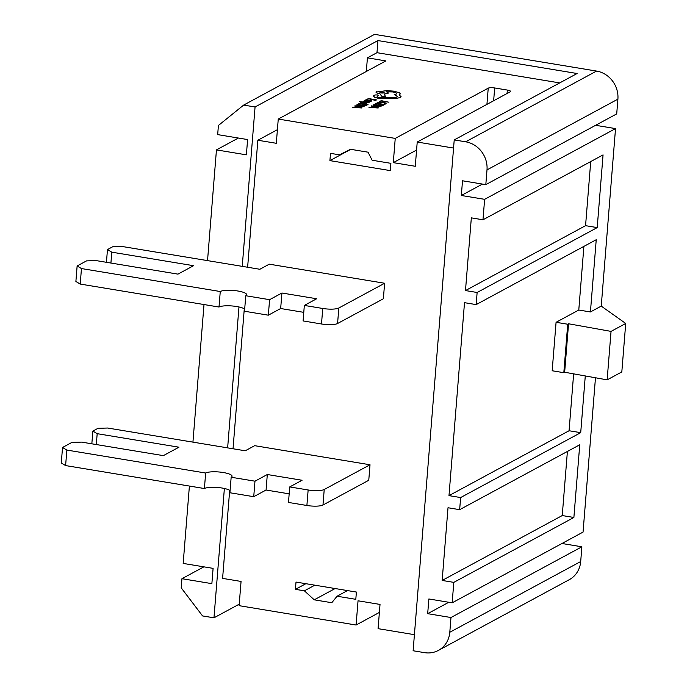 <?xml version="1.0" encoding="UTF-8"?>
<svg xmlns="http://www.w3.org/2000/svg" width="687" height="687" viewBox="0 0 687 687"><rect width="100%" height="100%" fill="white"/><g stroke="black" fill="none" stroke-linecap="round" stroke-linejoin="round"><path stroke-width="1.03" d="M596.548 71.07A24.998 22.877 61.6 0 1 617.896 99.151L486.997 169.895A24.998 22.877 -118.4 0 0 465.649 141.805L596.548 71.07L374.552 34.35L243.653 105.085L218.414 125.463L217.676 134.618L247.603 139.564L246.375 154.841L216.448 149.895L207.534 260.622M486.997 169.895L485.812 184.631L616.711 113.896L617.896 99.151M595.603 125.309L615.526 128.598L601.245 306.11L625.72 323.465L611.044 331.392L568.553 323.775L567.72 324.23L563.821 372.689L564.654 372.242L568.553 323.775M485.812 184.631L462.514 180.784L461.329 195.486L484.627 199.333L482.978 219.797L471.334 217.865L465.485 290.558L477.13 292.49L476.16 304.607L464.506 302.675L448.989 495.628L460.633 497.56L459.655 509.677L448.01 507.745L442.162 580.438L453.806 582.37L452.166 602.825L583.057 532.09L595.474 377.764M561.949 543.494L581.88 546.792L580.695 561.537A24.998 22.877 61.6 0 1 569.283 579.673L438.383 650.409A24.998 22.877 -118.4 0 0 449.796 632.272L580.695 561.537M204.005 304.547L192.935 442.127M189.397 486.053L183.171 563.417L213.099 568.364L211.871 583.649L181.943 578.694L181.213 587.849L202.553 615.93L213.966 617.819L239.231 604.165M216.448 149.895L238.38 138.035M181.943 578.694L203.884 566.844M330.507 153.347L339.464 154.833L350.49 149.285L368.043 152.188L372.131 160.234L390.886 163.334L390.302 170.608L329.915 160.621L330.507 153.347M356.39 592.057L355.806 599.322L337.059 596.222L331.795 602.722L314.242 599.82L304.384 590.82L295.427 589.334L296.011 582.069L356.39 592.057M106.442 262.297L107.464 249.579L112.608 246.796L122.26 246.513L259.841 269.27L269.27 264.177L384.617 283.25L383.372 298.759L337.575 323.508A12.503 2.92 4.6 0 1 321.499 323.981L303.087 320.932L304.332 305.423L322.744 308.472A12.503 2.92 4.6 0 0 338.828 307.999L384.617 283.25M91.835 443.811L92.865 431.084L98.001 428.31L107.653 428.027L245.233 450.784L254.671 445.683L370.018 464.764L368.764 480.273L322.976 505.014A12.503 2.92 4.6 0 1 306.891 505.486L288.48 502.446L289.725 486.928L308.145 489.977A12.503 2.92 4.6 0 0 324.221 489.505L370.018 464.764M247.629 267.252L257.848 140.242L276.311 143.291L278.261 119.057L395.24 138.405L488.234 88.159A4.998 1.168 -175.4 0 1 494.666 87.97L507.332 90.066A4.998 1.168 -175.4 0 1 510.544 91.423A4.998 1.168 -175.4 0 1 510.218 91.792L417.224 142.046L453.566 148.057M244.289 308.815L233.03 448.757M229.681 490.329L222.597 578.385L241.06 581.434L239.11 605.668L356.089 625.024L379.379 612.435M414.416 634.668L378.073 628.657L380.023 604.423L358.039 600.79L356.089 625.024M395.24 138.405L393.29 162.639L415.274 166.28L417.224 142.046M366.326 71.474L367.416 57.845L376.974 52.684L559.707 82.912M367.416 57.845L385.879 60.903L278.261 119.057M243.653 105.085L255.066 106.974L377.944 40.567L577.106 73.509L454.219 139.916L413.119 650.761L424.549 652.65A24.998 22.877 -118.4 0 0 438.383 650.409M465.649 141.805L454.219 139.916M452.166 602.825L428.868 598.97L427.683 613.671L450.981 617.527L581.88 546.792M450.981 617.527L449.796 632.272M484.627 199.333L615.526 128.598M477.13 292.49L597.209 227.595L603.057 154.901L482.978 219.797M563.821 372.689L552.176 370.765L556.075 322.297L578.78 310.026L590.425 311.958L596.239 239.711L476.16 304.607M590.425 311.958L601.245 306.11M460.633 497.56L580.713 432.664L585.281 375.944M453.806 582.37L573.885 517.474L579.742 444.781L459.655 509.677M81.461 268.557L220.261 291.52L219.007 307.029L80.216 284.066L75.888 281.472L77.133 265.963L81.461 268.557L80.216 284.066M66.862 450.071L205.653 473.025L204.408 488.534L65.609 465.58L61.28 462.986L62.534 447.477L66.862 450.071L65.609 465.58M255.066 106.974L242.245 266.358M238.973 306.969L227.637 447.872M224.374 488.474L213.966 617.819M257.848 140.242L277.402 129.671M376.974 52.684L377.944 40.567M92.865 431.084L97.185 433.677L178.955 447.203L163.343 455.636L81.581 442.11L71.929 442.394L62.534 447.477M229.913 492.751L253.735 496.692L254.98 481.183L231.158 477.242L229.913 492.751M231.158 477.242A13.688 3.195 4.6 0 0 232.051 476.237A13.688 3.195 4.6 0 0 220.999 472.192A13.688 3.195 4.6 0 0 205.653 473.025M289.725 486.928L302.057 480.265L267.312 474.519L254.98 481.183M289.175 493.85L266.067 490.029L253.735 496.692M230.085 490.604A13.688 3.195 4.6 0 0 217.41 487.461A13.688 3.195 4.6 0 0 204.408 488.534M266.067 490.029L267.312 474.519M97.185 433.677L96.317 444.549M107.464 249.579L111.792 252.172L110.916 263.044M77.133 265.963L86.536 260.888L96.189 260.605L177.95 274.13L193.554 265.697L111.792 252.172M304.332 305.423L316.664 298.759L281.919 293.014L269.587 299.678L245.766 295.736A13.688 3.195 4.6 0 0 246.65 294.723A13.688 3.195 4.6 0 0 235.607 290.678A13.688 3.195 4.6 0 0 220.261 291.52M303.774 312.345L280.665 308.523L268.334 315.187L269.587 299.678M245.766 295.736L244.512 311.245L268.334 315.187M244.684 309.09A13.688 3.195 4.6 0 0 232.017 305.955A13.688 3.195 4.6 0 0 219.007 307.029M280.665 308.523L281.919 293.014M611.044 331.392L607.145 379.859L621.821 371.933L625.72 323.465M607.145 379.859L564.654 372.242M556.075 322.297L567.72 324.23M448.989 495.628L569.068 430.74L580.713 432.664M578.78 310.026L583.898 246.384M569.068 430.74L573.645 373.857M465.485 290.558L585.564 225.671L590.726 161.574M585.564 225.671L597.209 227.595M442.162 580.438L562.241 515.551L573.885 517.474M562.241 515.551L567.402 451.453M461.329 195.486L482.437 184.082M427.683 613.671L448.791 602.267M393.29 162.639L416.58 150.058M337.059 596.222L347.493 590.58M295.427 589.334L305.861 583.701M304.384 590.82L314.826 585.178M314.242 599.82L335.119 588.536M329.915 160.621L350.791 149.337M379.628 101.521L381.766 101.032L388.902 102.217L381.242 100.645L379.628 101.521L381.766 101.015L388.902 102.217M377.919 102.372L377.532 102.904L377.919 102.372L377.532 102.904L378.528 103.076L380.418 102.243L383.02 102.466L385.124 103.041L385.175 103.634L383.973 103.952L385.063 104.149L386.12 103.814L386.06 102.981L380.066 101.959L377.919 102.346L377.541 102.887L378.528 103.076M378.786 102.535L378.537 103.05L380.418 102.269L383.02 102.483L385.115 103.059L385.175 103.634L385.115 103.059M383.973 103.952L385.063 104.149M385.063 104.132L386.12 103.789L386.06 102.981M374.939 104.055L377.111 103.522L379.825 103.977L378.726 104.587L380.744 104.149L383.286 104.57L382.135 105.188L383.063 105.369L384.643 104.518L376.588 103.162L374.939 104.072L377.111 103.548L379.791 103.995M378.726 104.57L380.744 104.149M380.744 104.123L383.32 104.553M382.135 105.188L383.063 105.369M384.643 104.493L383.063 105.343M374.363 104.364L373.453 105.652L375.995 106.399L379.318 106.622L382.419 105.695L374.363 104.364M373.522 104.819L373.453 105.652L375.995 106.416L379.31 106.64L382.41 105.721M381.096 105.755L374.887 104.733L374.363 105.6L378.984 106.356L381.096 105.755M381.062 105.772L374.879 104.75L374.363 105.6M373.513 104.845L373.453 105.678L373.513 104.845M374.441 104.974L374.363 105.626M368.936 107.292L378.159 107.996L371.693 105.807L373.17 106.562L371.89 107.258L368.936 107.292L378.58 107.79M373.951 106.786L372.921 107.335L377.343 107.713L373.951 106.786L372.955 107.344M371.255 106.038L373.135 106.579M377.352 107.73L373.951 106.811M366.815 99.426L368.988 98.902L371.693 99.349L370.602 99.967L372.62 99.503L375.196 99.924L374.011 100.568L374.939 100.74L376.519 99.89L368.464 98.533L366.815 99.452L368.988 98.919L371.658 99.366M370.602 99.967L372.62 99.521L375.162 99.941M374.011 100.568L376.519 99.89M369.134 100.603L366.575 99.778L365.621 99.976L365.973 100.508L364.685 100.577L368.387 101.187L371.366 101.118L371.581 100.62L370.602 100.457L370.585 100.963L368.73 100.972L369.245 100.405L368.747 100.972M364.685 100.577L368.387 101.212L371.366 101.144L371.581 100.62M365.621 99.976L365.973 100.534M368.292 100.534L366.343 100.19M371.366 101.144L371.581 100.645L371.366 101.144M364.548 101.685L364.222 101.307L365.415 101.058L364.368 100.886L363.26 101.573L364.256 101.916L369.194 102.286L368.369 101.547L364.548 101.685L364.222 101.307L365.407 101.083M363.44 101.178L363.26 101.599L363.44 101.178L364.256 101.934L366.575 101.882M366.575 101.856L368.498 101.959M367.442 102.363L369.348 101.908M360.684 101.521L359.456 101.487L360.512 102.217L366.137 103.874L362.392 102.483L368.241 102.715L360.349 101.642M359.327 101.624L366.54 103.634M362.916 102.543L368.241 102.715M358.322 104.012L360.495 103.488L363.208 103.935L362.109 104.527L363.028 104.682L364.127 104.089L366.703 104.518L365.518 105.154L366.446 105.334L368.026 104.476L359.971 103.119L358.322 104.038L360.495 103.514L363.174 103.952M362.109 104.527L366.669 104.536M365.518 105.154L368.026 104.476M357.747 104.33L356.836 105.609L359.378 106.356L362.702 106.579L365.802 105.661L357.747 104.33M356.905 104.785L356.836 105.609L359.378 106.382L362.693 106.605L365.793 105.678M364.479 105.721L358.27 104.69L357.755 105.566L362.375 106.322L364.479 105.721M357.824 104.931L357.755 105.566L358.262 104.716L364.445 105.738M356.897 104.802L356.836 105.635L356.897 104.802M352.319 107.258L361.542 107.962L355.076 105.764L356.553 106.528L355.273 107.215L352.319 107.284L361.963 107.73M357.334 106.743L356.304 107.301L360.727 107.67L357.334 106.743L356.347 107.301M360.727 107.67L357.334 106.768M354.638 106.004L356.519 106.545M376.347 91.586C375.351 92.359 376.536 93.063 379.894 93.715L381.654 96.154L385.364 96.292L384.273 94.05L387.854 93.492C388.687 92.925 388.103 92.341 386.128 91.757L392.706 91.921C396.055 92.565 397.241 93.277 396.253 94.05L394.235 94.531L397.387 96.369L396.811 97.022C394.716 97.88 391.307 98.035 386.601 97.485L380.263 97.76C377.756 97.288 376.794 96.764 377.361 96.171L378.528 95.579L377.429 94.918L375.025 94.969L373.737 95.665L374.329 97.159L378.966 98.499L394.329 98.688L400.272 97.571L401.079 96.652L399.087 94.858L400.349 93.87L399.465 92.797L393.96 91.165L386.807 90.624L375.944 92.058M384.273 94.076L388.249 93.054M396.648 93.595L396.253 94.05M377.163 96.455L378.528 95.605M373.737 95.665L373.41 96.171M379.799 92.17L379.808 92.144C380.212 92.985 381.697 93.234 384.273 92.882C383.878 92.041 382.384 91.8 379.808 92.144L379.799 92.17C382.384 91.826 383.87 92.067 384.265 92.908M373.737 95.691L374.329 97.185L378.966 98.524L394.321 98.705L400.263 97.597L401.079 96.678M394.235 94.531L397.387 96.378M386.128 91.783L392.698 91.946C396.055 92.59 397.241 93.303 396.244 94.067M387.854 93.518L388.249 93.071M376.347 91.611C375.351 92.384 376.536 93.089 379.894 93.733L381.646 96.18L385.364 96.317M399.087 94.883L400.349 93.87M322.744 308.472L321.499 323.981M308.145 489.977L306.891 505.486M324.221 489.505L322.976 505.014M338.828 307.999L337.575 323.508M486.928 104.381L488.234 88.159M493.644 100.749L494.666 87.97M507.058 93.501L507.332 90.066"/></g></svg>

